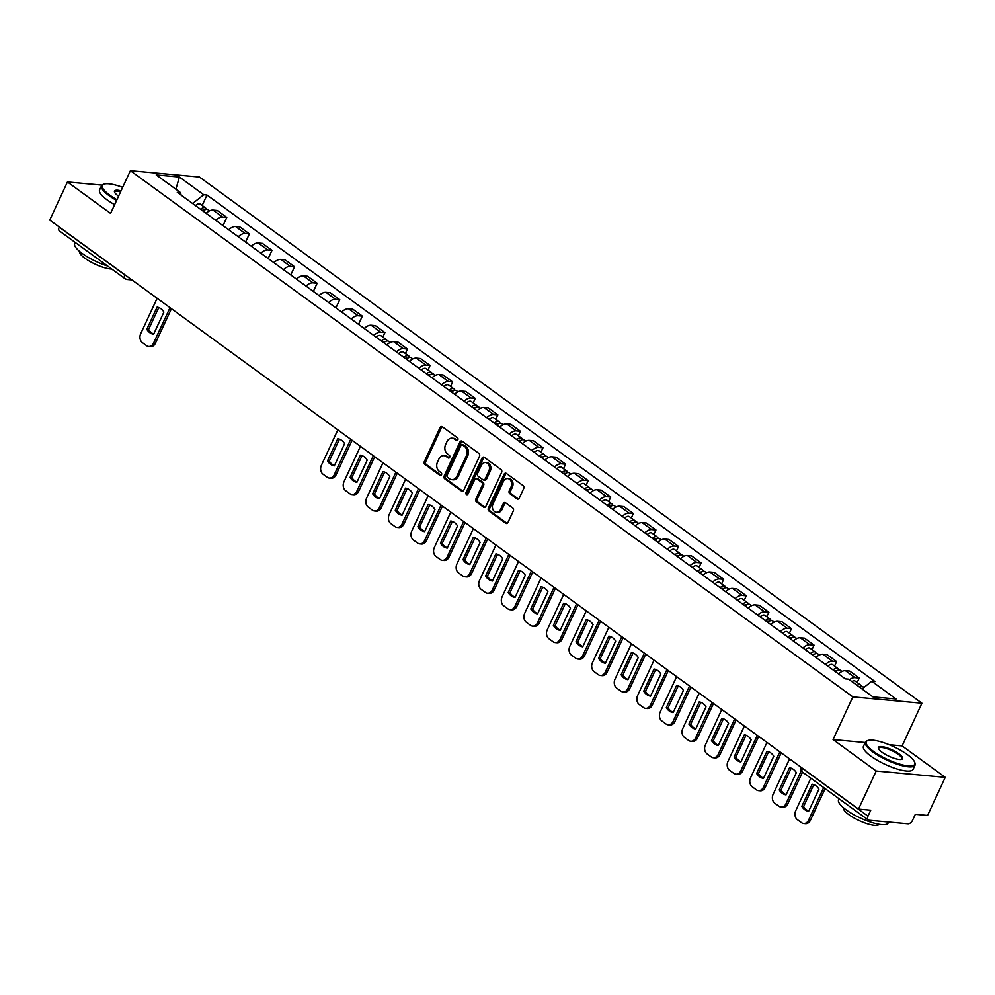 <?xml version="1.0" encoding="UTF-8"?>
<svg xmlns="http://www.w3.org/2000/svg" width="995" height="995" viewBox="0 0 995 995"><rect width="100%" height="100%" fill="white"/><g stroke="black" fill="none" stroke-linecap="round" stroke-linejoin="round"><path stroke-width="1.49" d="M457.837 439.852A1.505 1.169 -84.8 0 0 457.451 437.812L442.352 426.805A2.152 1.667 -84.8 0 0 440.051 427.651L424.355 461.481A2.152 1.667 -84.8 0 0 424.902 464.391L440.001 475.386A1.505 1.169 -84.8 0 0 441.22 472.762L439.268 471.331A6.878 5.323 -84.8 0 1 437.514 462.003L438.82 459.192A6.878 5.323 -84.8 0 1 443.994 455.66A6.878 5.323 -84.8 0 1 446.158 456.494L448.111 457.911A1.505 1.169 -84.8 0 0 449.342 455.287L447.389 453.857A6.878 5.323 -84.8 0 1 445.623 444.529L446.929 441.718A6.878 5.323 -84.8 0 1 452.103 438.186A6.878 5.323 -84.8 0 1 454.28 439.019L456.232 440.437A1.505 1.169 -84.8 0 0 457.837 439.852M516.99 498.905A2.152 1.667 -84.8 0 0 519.29 498.06L523.693 488.57A2.152 1.667 -84.8 0 0 523.146 485.647L506.368 473.433A2.152 1.667 -84.8 0 0 504.079 474.279L488.383 508.109A2.152 1.667 -84.8 0 0 488.931 511.02L505.696 523.233A2.152 1.667 -84.8 0 0 507.997 522.387L513.308 510.933A2.152 1.667 -84.8 0 0 512.761 508.01L505.584 502.786A2.152 1.667 -84.8 0 0 503.296 503.632L500.659 509.316A5.746 4.453 -84.8 0 1 496.331 512.276A5.746 4.453 -84.8 0 1 493.047 503.781L503.383 481.505A5.746 4.453 -84.8 0 1 507.711 478.558A5.746 4.453 -84.8 0 1 510.995 487.053L509.266 490.759A2.152 1.667 -84.8 0 0 509.813 493.669L516.99 498.905L518.37 499.03A2.152 1.667 -84.8 0 0 518.383 499.03L511.194 493.794L509.813 493.669M852.877 696.898L833.064 739.583L876.209 771.013L858.523 809.109L49.75 220.069L67.436 181.973L110.582 213.39L130.395 170.705L852.877 696.898L921.917 703.216L199.435 177.023L130.395 170.705M479.49 456.382A2.152 1.667 -84.8 0 0 478.943 453.459L462.178 441.245A2.152 1.667 -84.8 0 0 459.877 442.091L444.18 475.921A2.152 1.667 -84.8 0 0 444.728 478.831L461.506 491.045A2.152 1.667 -84.8 0 0 463.794 490.199L479.49 456.382M484.279 457.339L501.045 469.553A2.152 1.667 -84.8 0 1 501.592 472.476L485.896 506.293A2.152 1.667 -84.8 0 1 483.595 507.139L476.418 501.915A2.152 1.667 -84.8 0 1 475.871 498.992L482.239 485.286A2.152 1.667 -84.8 0 0 481.692 482.364L476.928 478.894A2.152 1.667 -84.8 0 0 474.64 479.739L468.011 494.03A1.505 1.169 -84.8 0 1 466.021 492.575L481.978 458.185A2.152 1.667 -84.8 0 1 484.279 457.339A2.152 1.667 -84.8 0 0 483.359 458.309L481.978 458.185M876.209 771.013L945.25 777.331L927.564 815.427L915.35 814.308L912.589 820.241A4.378 2.512 126.1 0 1 908.049 823.81L868.971 820.241A4.378 2.512 126.1 0 1 868.175 819.955L802.592 772.182A4.378 2.512 -53.9 0 1 802.405 768.389L867.988 816.161A4.378 2.512 126.1 0 0 868.175 819.955M945.25 777.331L902.104 745.902L921.917 703.216M858.523 809.109L870.749 810.229L867.988 816.161M131.949 279.931L127.161 279.495A4.378 3.383 -84.8 0 1 125.793 278.973A4.378 2.512 -53.9 0 1 124.984 278.675L59.401 230.915A4.378 2.512 -53.9 0 1 59.215 227.121L124.798 274.881A4.378 1.169 24.9 0 0 126.253 275.777M122.82 187.035L121.477 186.911M101.975 185.132L67.436 181.973M215.691 220.293A10.074 5.796 -53.9 0 1 222.606 217.047L213.042 210.082A10.074 5.796 126.1 0 0 206.127 213.328M213.042 210.082L217.258 210.467L226.81 217.432L223.004 225.629M222.606 217.047L226.81 217.432M245.591 242.071L249.397 233.875L239.845 226.922L235.628 226.537A10.074 5.796 126.1 0 0 228.713 229.783M238.278 236.735A10.074 5.796 -53.9 0 1 245.193 233.489L249.397 233.875M268.177 258.526L271.983 250.33L262.431 243.365L258.215 242.979A10.074 5.796 126.1 0 0 251.3 246.225M260.864 253.19A10.074 5.796 -53.9 0 1 267.779 249.944L271.983 250.33M290.764 274.968L294.57 266.772L285.018 259.819L280.801 259.434A10.074 5.796 126.1 0 0 273.886 262.68M283.451 269.645A10.074 5.796 -53.9 0 1 290.366 266.386L294.57 266.772M313.35 291.423L317.156 283.227L307.604 276.274L303.388 275.889A10.074 5.796 126.1 0 0 296.473 279.135M306.037 286.087A10.074 5.796 -53.9 0 1 312.952 282.841L317.156 283.227M335.937 307.878L339.743 299.682L330.191 292.717L325.974 292.331A10.074 5.796 126.1 0 0 319.059 295.577M328.624 302.542A10.074 5.796 -53.9 0 1 335.539 299.296L339.743 299.682M358.523 324.32L362.329 316.124L352.777 309.171L348.561 308.786A10.074 5.796 126.1 0 0 341.646 312.032M351.21 318.997A10.074 5.796 -53.9 0 1 358.125 315.738L362.329 316.124M382.826 337.081L384.916 332.579L375.364 325.614L371.147 325.228A10.074 5.796 126.1 0 0 364.232 328.487M373.797 335.439A10.074 5.796 -53.9 0 1 380.712 332.193L384.916 332.579M405.413 353.524L407.502 349.034L397.95 342.069L393.734 341.683A10.074 5.796 126.1 0 0 386.819 344.929M396.383 351.894A10.074 5.796 -53.9 0 1 403.298 348.648L407.502 349.034M427.999 369.978L430.089 365.476L420.537 358.523L416.32 358.138A10.074 5.796 126.1 0 0 409.405 361.384M418.97 368.337A10.074 5.796 -53.9 0 1 425.885 365.09L430.089 365.476M450.586 386.421L452.675 381.931L443.123 374.966L438.907 374.58A10.074 5.796 126.1 0 0 431.992 377.826M441.556 384.791A10.074 5.796 -53.9 0 1 448.471 381.545L452.675 381.931M473.172 402.875L475.262 398.373L465.71 391.421L461.493 391.035A10.074 5.796 126.1 0 0 454.578 394.281M464.143 401.246A10.074 5.796 -53.9 0 1 471.058 398L475.262 398.373M495.759 419.33L497.848 414.828L488.296 407.875L484.08 407.49A10.074 5.796 126.1 0 0 477.165 410.736M486.729 417.689A10.074 5.796 -53.9 0 1 493.644 414.442L497.848 414.828M518.345 435.773L520.435 431.283L510.883 424.318L506.666 423.932A10.074 5.796 126.1 0 0 499.751 427.178M509.316 434.143A10.074 5.796 -53.9 0 1 516.231 430.897L520.435 431.283M540.932 452.228L543.021 447.725L533.469 440.773L529.253 440.387A10.074 5.796 126.1 0 0 522.338 443.633M531.902 450.598A10.074 5.796 -53.9 0 1 538.817 447.34L543.021 447.725M563.518 468.682L565.608 464.18L556.056 457.215L551.839 456.829A10.074 5.796 126.1 0 0 544.924 460.088M554.489 467.041A10.074 5.796 -53.9 0 1 561.404 463.794L565.608 464.18M586.105 485.125L588.194 480.635L578.642 473.67L574.426 473.284A10.074 5.796 126.1 0 0 567.511 476.53M577.075 483.495A10.074 5.796 -53.9 0 1 583.99 480.249L588.194 480.635M608.691 501.579L610.781 497.077L601.229 490.125L597.012 489.739A10.074 5.796 126.1 0 0 590.097 492.985M599.662 499.938A10.074 5.796 -53.9 0 1 606.577 496.692L610.781 497.077M631.278 518.022L633.367 513.532L623.815 506.567L619.599 506.181A10.074 5.796 126.1 0 0 612.684 509.44M622.248 516.393A10.074 5.796 -53.9 0 1 629.163 513.146L633.367 513.532M653.877 534.477L655.954 529.974L646.402 523.022L642.185 522.636A10.074 5.796 126.1 0 0 635.27 525.882M644.835 532.847A10.074 5.796 -53.9 0 1 651.75 529.601L655.954 529.974M676.463 550.931L678.54 546.429L668.988 539.477L664.772 539.091A10.074 5.796 126.1 0 0 657.857 542.337M667.421 549.29A10.074 5.796 -53.9 0 1 674.336 546.044L678.54 546.429M699.05 567.374L701.127 562.884L691.575 555.919L687.358 555.533A10.074 5.796 126.1 0 0 680.443 558.78M690.008 565.745A10.074 5.796 -53.9 0 1 696.923 562.498L701.127 562.884M721.636 583.829L723.713 579.326L714.161 572.374L709.945 571.988A10.074 5.796 126.1 0 0 703.03 575.234M712.594 582.199A10.074 5.796 -53.9 0 1 719.509 578.941L723.713 579.326M744.223 600.283L746.3 595.781L736.748 588.816L732.531 588.431A10.074 5.796 126.1 0 0 725.616 591.689M735.181 598.642A10.074 5.796 -53.9 0 1 742.096 595.396L746.3 595.781M766.809 616.726L768.886 612.236L759.334 605.271L755.118 604.885A10.074 5.796 126.1 0 0 748.215 608.132M757.767 615.097A10.074 5.796 -53.9 0 1 764.682 611.85L768.886 612.236M789.396 633.181L791.473 628.678L781.921 621.726L777.704 621.34A10.074 5.796 126.1 0 0 770.802 624.586M780.354 631.539A10.074 5.796 -53.9 0 1 787.269 628.293L791.473 628.678M811.982 649.635L814.059 645.133L804.507 638.168L800.291 637.783A10.074 5.796 126.1 0 0 793.388 641.041M802.94 647.994A10.074 5.796 -53.9 0 1 809.855 644.748L814.059 645.133M834.569 666.078L836.646 661.588L827.094 654.623L822.877 654.237A10.074 5.796 126.1 0 0 815.975 657.484M825.527 664.449A10.074 5.796 -53.9 0 1 832.442 661.202L836.646 661.588M857.155 682.533L859.232 678.03L849.68 671.078L845.476 670.692A10.074 5.796 126.1 0 0 838.561 673.938M849.394 679.772A10.074 5.796 -53.9 0 1 855.028 677.645L859.232 678.03M181.14 195.132L180.543 192.62L156.215 174.909L179.411 177.035L203.739 194.746L192.632 203.502M862.031 688.963L871.782 681.289L875.028 681.587L206.985 195.045L203.739 194.746M871.782 681.289L896.097 699.012L872.901 696.886L848.586 679.175L845.34 678.876L177.297 192.333L180.543 192.62M833.064 739.583L865.215 742.531M889.182 744.72L902.104 745.902M202.134 205.48L206.985 195.045M179.411 177.035L175.879 189.237M457.389 440.412L455.66 439.143A6.878 5.323 -84.8 0 0 453.496 438.31L452.103 438.186M443.994 455.66L445.374 455.785A6.878 5.323 -84.8 0 1 447.539 456.618L449.28 457.887M442.34 426.805A2.152 1.667 -84.8 0 0 441.432 427.775L425.736 461.605A2.152 1.667 -84.8 0 0 426.283 464.516L441.171 475.361M462.165 441.245A2.152 1.667 -84.8 0 0 461.257 442.215L445.561 476.045A2.152 1.667 -84.8 0 0 446.108 478.956L462.886 491.169L461.506 491.045M462.513 445.014A1.505 1.169 -84.8 0 0 460.909 445.611L447.128 475.299A1.505 1.169 -84.8 0 0 447.514 477.339L449.578 478.844A6.878 5.323 -84.8 0 0 451.742 479.677A6.878 5.323 -84.8 0 0 456.916 476.132L466.332 455.847A6.878 5.323 -84.8 0 0 464.578 446.519L462.513 445.014L463.894 445.151A1.505 1.169 -84.8 0 0 462.924 445.051M451.742 479.677L453.123 479.801A6.878 5.323 -84.8 0 0 458.297 476.269L456.916 476.132M463.894 445.151L465.958 446.643A6.878 5.323 -84.8 0 1 467.712 455.971L458.297 476.269M483.595 507.139L484.975 507.263A2.152 1.667 -84.8 0 0 484.988 507.263L477.799 502.04L476.418 501.915M476.257 478.632L477.637 478.769A2.152 1.667 -84.8 0 1 478.309 479.03L483.072 482.488A2.152 1.667 -84.8 0 1 483.62 485.411L477.252 499.129A2.152 1.667 -84.8 0 0 477.799 502.04M483.359 458.309L467.401 492.699A1.505 1.169 -84.8 0 0 467.588 494.565M488.844 471.045A5.746 4.453 -84.8 0 0 485.572 462.551A5.746 4.453 -84.8 0 0 481.244 465.511L477.6 473.359A2.152 1.667 -84.8 0 0 478.147 476.269L482.911 479.739A2.152 1.667 -84.8 0 0 485.212 478.894L488.844 471.045L490.224 471.17A5.746 4.453 -84.8 0 0 486.953 462.675L485.572 462.551M483.595 480L484.975 480.125A2.152 1.667 -84.8 0 0 486.592 479.018L485.212 478.894M490.224 471.17L486.592 479.018M507.711 478.558L509.092 478.682A5.746 4.453 -84.8 0 1 512.375 487.177L510.646 490.883A2.152 1.667 -84.8 0 0 511.194 493.794M496.331 512.276L497.711 512.4A5.746 4.453 -84.8 0 0 502.04 509.44L500.659 509.316M505.584 502.786A2.152 1.667 -84.8 0 0 504.676 503.756L502.04 509.44M506.368 473.433A2.152 1.667 -84.8 0 0 505.46 474.404L489.764 508.234A2.152 1.667 -84.8 0 0 490.311 511.144L507.077 523.358L505.696 523.233M203.154 211.164A5.473 3.147 -53.9 0 1 207.955 209.709L209.535 210.865M157.098 307.132L146.812 329.308A13.681 10.584 -84.8 0 0 153.616 334.258L163.901 312.082A13.681 10.584 -84.8 0 0 157.098 307.132M157.135 298.276L140.693 333.711A6.567 5.087 -84.8 0 0 142.372 342.616L146.576 345.675A6.567 5.087 -84.8 0 0 148.641 346.471A6.567 5.087 -84.8 0 0 153.578 343.088L170.033 307.666M202.134 210.418A2.624 1.505 -53.9 0 1 203.826 210.219A2.624 1.505 -53.9 0 1 204.012 210.418M200.691 209.373A5.473 3.147 -53.9 0 1 205.505 207.918A5.473 3.147 -53.9 0 1 206.326 209.373M195.48 205.579A5.473 3.147 -53.9 0 1 200.281 204.124L205.505 207.918M158.765 307.567L148.603 329.469A13.681 10.584 -84.8 0 0 153.74 333.984M171.426 308.686L155.382 343.263A6.567 5.087 95.2 0 1 150.432 346.633L148.641 346.471M148.603 329.469L146.812 329.308M122.671 187.346A26.703 7.102 24.9 0 0 104.152 184.1A26.703 7.102 24.9 0 0 109.773 195.144A26.703 7.102 24.9 0 0 116.937 199.696M116.589 200.443A27.362 7.276 -155.1 0 1 109.089 195.679A27.362 7.276 -155.1 0 1 101.527 185.742A27.362 7.276 -155.1 0 1 103.331 184.361L104.152 184.1M118.567 196.177A13.358 3.545 -155.1 0 1 118.194 195.916A13.358 3.545 -155.1 0 1 114.562 192.172A13.358 3.545 -155.1 0 1 121.042 190.866M120.681 191.625A12.699 3.371 24.9 0 0 114.835 191.911A12.699 3.371 24.9 0 0 114.773 192.582M107.659 266.051A27.362 7.276 -155.1 0 1 82.249 253.489A27.362 7.276 -155.1 0 1 74.7 243.551L75.21 242.432M111.751 269.036A19.701 5.236 -155.1 0 1 85.048 258.339A19.701 5.236 -155.1 0 1 79.525 251.362M114.636 204.647A27.362 7.276 -155.1 0 1 107.137 199.895A27.362 7.276 -155.1 0 1 99.575 189.945L101.527 185.742M873.66 751.499A26.703 7.102 24.9 0 0 901.843 764.732A26.703 7.102 24.9 0 0 914.616 762.07A26.703 7.102 24.9 0 0 907.353 754.583A26.703 7.102 24.9 0 0 868.038 740.454A26.703 7.102 24.9 0 0 873.66 751.499M914.616 762.07L914.94 762.866A27.362 7.276 -155.1 0 1 915.064 765.13A27.362 7.276 -155.1 0 1 898.659 764.682A27.362 7.276 -155.1 0 1 872.976 752.033A27.362 7.276 -155.1 0 1 865.426 742.096A27.362 7.276 -155.1 0 1 867.23 740.715L868.038 740.454M882.08 752.27A13.358 3.545 -155.1 0 1 878.448 748.526A13.358 3.545 -155.1 0 1 884.841 747.195A13.358 3.545 -155.1 0 1 898.933 753.812A13.358 3.545 -155.1 0 1 901.744 759.334A13.358 3.545 -155.1 0 1 882.08 752.27M901.283 759.446A12.699 3.371 24.9 0 0 901.756 758.961A12.699 3.371 24.9 0 0 898.249 754.347A12.699 3.371 24.9 0 0 886.334 748.476A12.699 3.371 24.9 0 0 878.722 748.265A12.699 3.371 24.9 0 0 878.66 748.936M888.647 822.044L888.224 822.952A27.362 7.276 -155.1 0 1 871.819 822.492A27.362 7.276 -155.1 0 1 846.148 809.843A27.362 7.276 -155.1 0 1 838.586 799.905L839.108 798.786M879.145 824.295A19.701 5.236 -155.1 0 1 867.105 823.698A19.701 5.236 -155.1 0 1 848.934 814.694A19.701 5.236 -155.1 0 1 843.424 807.716M915.064 765.13L913.111 769.346A27.362 7.276 -155.1 0 1 896.706 768.886A27.362 7.276 -155.1 0 1 871.023 756.25A27.362 7.276 -155.1 0 1 863.461 746.3L865.426 742.096M383.846 342.765A5.473 3.147 -53.9 0 1 388.659 341.322L390.227 342.467M337.79 438.733L327.504 460.909A13.681 10.584 -84.8 0 0 334.308 465.859L344.606 443.683A13.681 10.584 -84.8 0 0 337.79 438.733M337.84 429.877L321.385 465.312A6.567 5.087 -84.8 0 0 323.064 474.217L327.268 477.277A6.567 5.087 -84.8 0 0 329.333 478.073A6.567 5.087 -84.8 0 0 334.27 474.69L350.725 439.268M382.826 342.019A2.624 1.505 -53.9 0 1 384.518 341.82A2.624 1.505 -53.9 0 1 384.717 342.019M381.383 340.974A5.473 3.147 -53.9 0 1 386.197 339.519A5.473 3.147 -53.9 0 1 387.018 340.974M376.172 337.181A5.473 3.147 -53.9 0 1 380.985 335.725L386.197 339.519M339.469 439.168L329.295 461.071A13.681 10.584 -84.8 0 0 334.432 465.585M352.118 440.287L336.074 474.864A6.567 5.087 95.2 0 1 331.124 478.234L329.333 478.073M329.295 461.071L327.504 460.909M406.433 359.22A5.473 3.147 -53.9 0 1 411.246 357.765L412.813 358.909M360.377 455.175L350.091 477.351A13.681 10.584 -84.8 0 0 356.894 482.314L367.192 460.138A13.681 10.584 -84.8 0 0 360.377 455.175M360.426 446.332L343.971 481.767A6.567 5.087 -84.8 0 0 345.651 490.672L349.854 493.731A6.567 5.087 -84.8 0 0 351.919 494.527A6.567 5.087 -84.8 0 0 356.857 491.144L373.312 455.722M405.413 358.474A2.624 1.505 -53.9 0 1 407.104 358.275A2.624 1.505 -53.9 0 1 407.303 358.474M403.97 357.429A5.473 3.147 -53.9 0 1 408.783 355.974A5.473 3.147 -53.9 0 1 409.604 357.416M398.759 353.623A5.473 3.147 -53.9 0 1 403.572 352.18L408.783 355.974M362.056 455.623L351.882 477.513A13.681 10.584 -84.8 0 0 357.018 482.04M374.705 456.73L358.66 491.306A6.567 5.087 95.2 0 1 353.71 494.689L351.919 494.527M351.882 477.513L350.091 477.351M429.019 375.662A5.473 3.147 -53.9 0 1 433.832 374.219L435.4 375.364M382.963 471.63L372.677 493.806A13.681 10.584 -84.8 0 0 379.481 498.756L389.779 476.593A13.681 10.584 -84.8 0 0 382.963 471.63M383.013 462.787L366.558 498.209A6.567 5.087 -84.8 0 0 368.237 507.114L372.441 510.174A6.567 5.087 -84.8 0 0 374.506 510.97A6.567 5.087 -84.8 0 0 379.443 507.599L395.898 472.165M427.999 374.916A2.624 1.505 -53.9 0 1 429.691 374.729A2.624 1.505 -53.9 0 1 429.89 374.916M426.556 373.871A5.473 3.147 -53.9 0 1 431.37 372.428A5.473 3.147 -53.9 0 1 432.191 373.871M421.345 370.078A5.473 3.147 -53.9 0 1 426.158 368.623L431.37 372.428M384.642 472.065L374.468 493.968A13.681 10.584 -84.8 0 0 379.605 498.483M397.291 473.185L381.247 507.761A6.567 5.087 95.2 0 1 376.297 511.131L374.506 510.97M374.468 493.968L372.677 493.806M451.606 392.117A5.473 3.147 -53.9 0 1 456.419 390.662L457.986 391.819M405.55 488.085L395.264 510.248A13.681 10.584 -84.8 0 0 402.067 515.211L412.365 493.035A13.681 10.584 -84.8 0 0 405.55 488.085M405.599 479.229L389.144 514.664A6.567 5.087 -84.8 0 0 390.824 523.569L395.027 526.629A6.567 5.087 -84.8 0 0 397.092 527.425A6.567 5.087 -84.8 0 0 402.03 524.042L418.485 488.62M450.586 391.371A2.624 1.505 -53.9 0 1 452.277 391.172A2.624 1.505 -53.9 0 1 452.476 391.371M449.143 390.326A5.473 3.147 -53.9 0 1 453.956 388.871A5.473 3.147 -53.9 0 1 454.777 390.326M443.932 386.533A5.473 3.147 -53.9 0 1 448.745 385.077L453.956 388.871M407.229 488.52L397.055 510.423A13.681 10.584 -84.8 0 0 402.191 514.937M419.878 489.639L403.833 524.216A6.567 5.087 95.2 0 1 398.883 527.586L397.092 527.425M397.055 510.423L395.264 510.248M474.192 408.572A5.473 3.147 -53.9 0 1 479.005 407.117L480.573 408.261M428.136 504.527L417.85 526.703A13.681 10.584 -84.8 0 0 424.654 531.666L434.952 509.49A13.681 10.584 -84.8 0 0 428.136 504.527M428.186 495.684L411.731 531.106A6.567 5.087 -84.8 0 0 413.41 540.024L417.614 543.071A6.567 5.087 -84.8 0 0 419.679 543.867A6.567 5.087 -84.8 0 0 424.616 540.496L441.071 505.062M473.172 407.826A2.624 1.505 -53.9 0 1 474.864 407.627A2.624 1.505 -53.9 0 1 475.063 407.813M471.729 406.768A5.473 3.147 -53.9 0 1 476.543 405.326A5.473 3.147 -53.9 0 1 477.364 406.768M466.518 402.975A5.473 3.147 -53.9 0 1 471.331 401.532L476.543 405.326M429.815 504.975L419.641 526.865A13.681 10.584 -84.8 0 0 424.778 531.392M442.464 506.082L426.42 540.658A6.567 5.087 95.2 0 1 421.47 544.041L419.679 543.867M419.641 526.865L417.85 526.703M496.779 425.014A5.473 3.147 -53.9 0 1 501.592 423.571L503.159 424.716M450.723 520.982L440.437 543.158A13.681 10.584 -84.8 0 0 447.24 548.108L457.538 525.932A13.681 10.584 -84.8 0 0 450.723 520.982M450.772 512.126L434.317 547.561A6.567 5.087 -84.8 0 0 435.997 556.466L440.2 559.526A6.567 5.087 -84.8 0 0 442.265 560.322A6.567 5.087 -84.8 0 0 447.203 556.951L463.658 521.517M495.759 424.268A2.624 1.505 -53.9 0 1 497.45 424.069A2.624 1.505 -53.9 0 1 497.649 424.268M494.316 423.223A5.473 3.147 -53.9 0 1 499.129 421.78A5.473 3.147 -53.9 0 1 499.95 423.223M489.105 419.43A5.473 3.147 -53.9 0 1 493.918 417.975L499.129 421.78M452.402 521.417L442.228 543.32A13.681 10.584 -84.8 0 0 447.364 547.835M465.051 522.537L449.006 557.113A6.567 5.087 95.2 0 1 444.056 560.483L442.265 560.322M442.228 543.32L440.437 543.158M519.365 441.469A5.473 3.147 -53.9 0 1 524.178 440.014L525.746 441.171M473.309 537.437L463.023 559.6A13.681 10.584 -84.8 0 0 469.827 564.563L480.125 542.387A13.681 10.584 -84.8 0 0 473.309 537.437M473.359 528.581L456.904 564.016A6.567 5.087 -84.8 0 0 458.583 572.921L462.787 575.981A6.567 5.087 -84.8 0 0 464.852 576.777A6.567 5.087 -84.8 0 0 469.789 573.394L486.244 537.972M518.345 440.723A2.624 1.505 -53.9 0 1 520.037 440.524A2.624 1.505 -53.9 0 1 520.236 440.723M516.903 439.678A5.473 3.147 -53.9 0 1 521.716 438.223A5.473 3.147 -53.9 0 1 522.537 439.678M511.691 435.872A5.473 3.147 -53.9 0 1 516.504 434.429L521.716 438.223M474.988 537.872L464.814 559.775A13.681 10.584 -84.8 0 0 469.951 564.289M487.637 538.991L471.593 573.555A6.567 5.087 95.2 0 1 466.643 576.938L464.852 576.777M464.814 559.775L463.023 559.6M541.952 457.911A5.473 3.147 -53.9 0 1 546.765 456.469L548.332 457.613M495.896 553.879L485.61 576.055A13.681 10.584 -84.8 0 0 492.413 581.005L502.711 558.842A13.681 10.584 -84.8 0 0 495.896 553.879M495.945 545.036L479.49 580.458A6.567 5.087 -84.8 0 0 481.17 589.363L485.373 592.423A6.567 5.087 -84.8 0 0 487.438 593.219A6.567 5.087 -84.8 0 0 492.376 589.848L508.831 554.414M540.932 457.178A2.624 1.505 -53.9 0 1 542.623 456.979A2.624 1.505 -53.9 0 1 542.822 457.165M539.489 456.12A5.473 3.147 -53.9 0 1 544.302 454.678A5.473 3.147 -53.9 0 1 545.123 456.12M534.278 452.327A5.473 3.147 -53.9 0 1 539.091 450.884L544.302 454.678M497.575 554.314L487.401 576.217A13.681 10.584 -84.8 0 0 492.537 580.732M510.224 555.434L494.179 590.01A6.567 5.087 95.2 0 1 489.229 593.393L487.438 593.219M487.401 576.217L485.61 576.055M564.538 474.366A5.473 3.147 -53.9 0 1 569.351 472.923L570.919 474.068M518.482 570.334L508.196 592.51A13.681 10.584 -84.8 0 0 515 597.46L525.298 575.284A13.681 10.584 -84.8 0 0 518.482 570.334M518.532 561.478L502.077 596.913A6.567 5.087 -84.8 0 0 503.756 605.818L507.96 608.878A6.567 5.087 -84.8 0 0 510.025 609.674A6.567 5.087 -84.8 0 0 514.962 606.291L531.417 570.869M563.518 473.62A2.624 1.505 -53.9 0 1 565.21 473.421A2.624 1.505 -53.9 0 1 565.409 473.62M562.076 472.575A5.473 3.147 -53.9 0 1 566.889 471.12A5.473 3.147 -53.9 0 1 567.71 472.575M556.864 468.782A5.473 3.147 -53.9 0 1 561.678 467.327L566.889 471.12M520.161 570.769L509.987 592.672A13.681 10.584 -84.8 0 0 515.124 597.187M532.81 571.889L516.766 606.465A6.567 5.087 95.2 0 1 511.816 609.835L510.025 609.674M509.987 592.672L508.196 592.51M587.125 490.821A5.473 3.147 -53.9 0 1 591.938 489.366L593.505 490.51M541.069 586.776L530.783 608.952A13.681 10.584 -84.8 0 0 537.586 613.915L547.884 591.739A13.681 10.584 -84.8 0 0 541.069 586.776M541.118 577.933L524.663 613.368A6.567 5.087 -84.8 0 0 526.343 622.273L530.546 625.333A6.567 5.087 -84.8 0 0 532.611 626.129A6.567 5.087 -84.8 0 0 537.549 622.746L554.004 587.324M586.105 490.075A2.624 1.505 -53.9 0 1 587.796 489.876A2.624 1.505 -53.9 0 1 587.995 490.075M584.662 489.03A5.473 3.147 -53.9 0 1 589.475 487.575A5.473 3.147 -53.9 0 1 590.296 489.03M579.451 485.224A5.473 3.147 -53.9 0 1 584.264 483.781L589.475 487.575M542.748 587.224L532.574 609.114A13.681 10.584 -84.8 0 0 537.71 613.641M555.397 588.331L539.352 622.907A6.567 5.087 95.2 0 1 534.402 626.29L532.611 626.129M532.574 609.114L530.783 608.952M609.711 507.263A5.473 3.147 -53.9 0 1 614.524 505.821L616.092 506.965M563.655 603.231L553.369 625.407A13.681 10.584 -84.8 0 0 560.173 630.357L570.471 608.194A13.681 10.584 -84.8 0 0 563.655 603.231M563.705 594.388L547.25 629.81A6.567 5.087 -84.8 0 0 548.929 638.715L553.133 641.775A6.567 5.087 -84.8 0 0 555.198 642.571A6.567 5.087 -84.8 0 0 560.135 639.2L576.59 603.766M608.691 506.517A2.624 1.505 -53.9 0 1 610.383 506.331A2.624 1.505 -53.9 0 1 610.582 506.517M607.248 505.472A5.473 3.147 -53.9 0 1 612.062 504.03A5.473 3.147 -53.9 0 1 612.883 505.472M602.037 501.679A5.473 3.147 -53.9 0 1 606.851 500.224L612.062 504.03M565.334 603.666L555.16 625.569A13.681 10.584 -84.8 0 0 560.297 630.084M577.983 604.786L561.939 639.362A6.567 5.087 95.2 0 1 556.989 642.733L555.198 642.571M555.16 625.569L553.369 625.407M632.298 523.718A5.473 3.147 -53.9 0 1 637.111 522.263L638.678 523.42M586.242 619.686L575.956 641.862A13.681 10.584 -84.8 0 0 582.759 646.812L593.057 624.636A13.681 10.584 -84.8 0 0 586.242 619.686M586.291 610.83L569.837 646.265A6.567 5.087 -84.8 0 0 571.516 655.17L575.719 658.23A6.567 5.087 -84.8 0 0 577.784 659.026A6.567 5.087 -84.8 0 0 582.722 655.643L599.177 620.221M631.278 522.972A2.624 1.505 -53.9 0 1 632.969 522.773A2.624 1.505 -53.9 0 1 633.168 522.972M629.835 521.927A5.473 3.147 -53.9 0 1 634.648 520.472A5.473 3.147 -53.9 0 1 635.469 521.927M624.624 518.134A5.473 3.147 -53.9 0 1 629.437 516.679L634.648 520.472M587.921 620.121L577.747 642.024A13.681 10.584 -84.8 0 0 582.883 646.539M600.57 621.241L584.525 655.817A6.567 5.087 95.2 0 1 579.575 659.188L577.784 659.026M577.747 642.024L575.956 641.862M654.884 540.173A5.473 3.147 -53.9 0 1 659.697 538.718L661.265 539.862M608.828 636.128L598.542 658.304A13.681 10.584 -84.8 0 0 605.346 663.267L615.644 641.091A13.681 10.584 -84.8 0 0 608.828 636.128M608.878 627.285L592.423 662.707A6.567 5.087 -84.8 0 0 594.102 671.625L598.306 674.672A6.567 5.087 -84.8 0 0 600.371 675.481A6.567 5.087 -84.8 0 0 605.308 672.098L621.763 636.663M653.864 539.427A2.624 1.505 -53.9 0 1 655.556 539.228A2.624 1.505 -53.9 0 1 655.755 539.414M652.421 538.37A5.473 3.147 -53.9 0 1 657.235 536.927A5.473 3.147 -53.9 0 1 658.056 538.37M647.21 534.576A5.473 3.147 -53.9 0 1 652.024 533.133L657.235 536.927M610.507 636.576L600.333 658.466A13.681 10.584 -84.8 0 0 605.47 662.993M623.156 637.683L607.112 672.259A6.567 5.087 95.2 0 1 602.162 675.642L600.371 675.481M600.333 658.466L598.542 658.304M677.471 556.615A5.473 3.147 -53.9 0 1 682.284 555.173L683.851 556.317M631.415 652.583L621.129 674.759A13.681 10.584 -84.8 0 0 627.932 679.709L638.23 657.533A13.681 10.584 -84.8 0 0 631.415 652.583M631.464 643.728L615.01 679.162A6.567 5.087 -84.8 0 0 616.689 688.067L620.892 691.127A6.567 5.087 -84.8 0 0 622.957 691.923A6.567 5.087 -84.8 0 0 627.895 688.552L644.35 653.118M676.451 555.869A2.624 1.505 -53.9 0 1 678.142 555.683A2.624 1.505 -53.9 0 1 678.341 555.869M675.008 554.824A5.473 3.147 -53.9 0 1 679.821 553.382A5.473 3.147 -53.9 0 1 680.642 554.824M669.797 551.031A5.473 3.147 -53.9 0 1 674.61 549.576L679.821 553.382M633.094 653.018L622.92 674.921A13.681 10.584 -84.8 0 0 628.056 679.436M645.743 654.138L629.698 688.714A6.567 5.087 95.2 0 1 624.748 692.085L622.957 691.923M622.92 674.921L621.129 674.759M700.057 573.07A5.473 3.147 -53.9 0 1 704.87 571.615L706.438 572.772M654.001 669.038L643.715 691.202A13.681 10.584 -84.8 0 0 650.519 696.164L660.817 673.988A13.681 10.584 -84.8 0 0 654.001 669.038M654.051 660.182L637.596 695.617A6.567 5.087 -84.8 0 0 639.275 704.522L643.479 707.582A6.567 5.087 -84.8 0 0 645.544 708.378A6.567 5.087 -84.8 0 0 650.481 704.995L666.936 669.573M699.037 572.324A2.624 1.505 -53.9 0 1 700.729 572.125A2.624 1.505 -53.9 0 1 700.928 572.324M697.594 571.279A5.473 3.147 -53.9 0 1 702.408 569.824A5.473 3.147 -53.9 0 1 703.229 571.279M692.383 567.473A5.473 3.147 -53.9 0 1 697.196 566.031L702.408 569.824M655.68 669.473L645.506 691.376A13.681 10.584 -84.8 0 0 650.643 695.891M668.329 670.593L652.285 705.157A6.567 5.087 95.2 0 1 647.335 708.539L645.544 708.378M645.506 691.376L643.715 691.202M722.644 589.513A5.473 3.147 -53.9 0 1 727.457 588.07L729.024 589.214M676.6 685.48L666.302 707.656A13.681 10.584 -84.8 0 0 673.105 712.619L683.403 690.443A13.681 10.584 -84.8 0 0 676.6 685.48M676.637 676.637L660.182 712.059A6.567 5.087 -84.8 0 0 661.862 720.965L666.065 724.024A6.567 5.087 -84.8 0 0 668.13 724.82A6.567 5.087 -84.8 0 0 673.068 721.45L689.523 686.015M721.624 588.779A2.624 1.505 -53.9 0 1 723.315 588.58A2.624 1.505 -53.9 0 1 723.514 588.766M720.181 587.722A5.473 3.147 -53.9 0 1 724.994 586.279A5.473 3.147 -53.9 0 1 725.815 587.722M714.97 583.928A5.473 3.147 -53.9 0 1 719.783 582.485L724.994 586.279M678.267 685.916L668.093 707.818A13.681 10.584 -84.8 0 0 673.229 712.345M690.916 687.035L674.871 721.611A6.567 5.087 95.2 0 1 669.921 724.994L668.13 724.82M668.093 707.818L666.302 707.656M745.23 605.967A5.473 3.147 -53.9 0 1 750.043 604.525L751.611 605.669M699.186 701.935L688.888 724.111A13.681 10.584 -84.8 0 0 695.692 729.061L705.99 706.885A13.681 10.584 -84.8 0 0 699.186 701.935M699.224 693.08L682.769 728.514A6.567 5.087 -84.8 0 0 684.448 737.419L688.652 740.479A6.567 5.087 -84.8 0 0 690.717 741.275A6.567 5.087 -84.8 0 0 695.654 737.904L712.109 702.47M744.21 605.221A2.624 1.505 -53.9 0 1 745.902 605.022A2.624 1.505 -53.9 0 1 746.101 605.221M742.768 604.176A5.473 3.147 -53.9 0 1 747.581 602.721A5.473 3.147 -53.9 0 1 748.402 604.176M737.556 600.383A5.473 3.147 -53.9 0 1 742.369 598.928L747.581 602.721M700.853 702.37L690.679 724.273A13.681 10.584 -84.8 0 0 695.816 728.788M713.502 703.49L697.458 738.066A6.567 5.087 95.2 0 1 692.508 741.437L690.717 741.275M690.679 724.273L688.888 724.111M767.817 622.422A5.473 3.147 -53.9 0 1 772.63 620.967L774.197 622.124M721.773 718.378L711.475 740.554A13.681 10.584 -84.8 0 0 718.278 745.516L728.576 723.34A13.681 10.584 -84.8 0 0 721.773 718.378M721.81 709.534L705.356 744.969A6.567 5.087 -84.8 0 0 707.035 753.874L711.238 756.934A6.567 5.087 -84.8 0 0 713.303 757.73A6.567 5.087 -84.8 0 0 718.241 754.347L734.696 718.925M766.797 621.676A2.624 1.505 -53.9 0 1 768.488 621.477A2.624 1.505 -53.9 0 1 768.687 621.676M765.354 620.631A5.473 3.147 -53.9 0 1 770.167 619.176A5.473 3.147 -53.9 0 1 770.988 620.631M760.143 616.825A5.473 3.147 -53.9 0 1 764.956 615.383L770.167 619.176M723.44 718.825L713.266 740.715A13.681 10.584 -84.8 0 0 718.402 745.243M736.089 719.932L720.044 754.508A6.567 5.087 95.2 0 1 715.094 757.891L713.303 757.73M713.266 740.715L711.475 740.554M790.403 638.865A5.473 3.147 -53.9 0 1 795.216 637.422L796.784 638.566M744.36 734.832L734.061 757.008A13.681 10.584 -84.8 0 0 740.865 761.959L751.163 739.795A13.681 10.584 -84.8 0 0 744.36 734.832M744.397 725.989L727.942 761.411A6.567 5.087 -84.8 0 0 729.621 770.317L733.825 773.376A6.567 5.087 -84.8 0 0 735.89 774.172A6.567 5.087 -84.8 0 0 740.827 770.802L757.282 735.367M789.383 638.118A2.624 1.505 -53.9 0 1 791.075 637.932A2.624 1.505 -53.9 0 1 791.274 638.118M787.94 637.074A5.473 3.147 -53.9 0 1 792.754 635.631A5.473 3.147 -53.9 0 1 793.575 637.074M782.729 633.28A5.473 3.147 -53.9 0 1 787.543 631.825L792.754 635.631M746.026 735.268L735.852 757.17A13.681 10.584 -84.8 0 0 740.989 761.685M758.675 736.387L742.631 770.963A6.567 5.087 95.2 0 1 737.681 774.334L735.89 774.172M735.852 757.17L734.061 757.008M812.99 655.319A5.473 3.147 -53.9 0 1 817.803 653.864L819.37 655.021M766.946 751.287L756.648 773.463A13.681 10.584 -84.8 0 0 763.451 778.413L773.749 756.237A13.681 10.584 -84.8 0 0 766.946 751.287M766.983 742.432L750.529 777.866A6.567 5.087 -84.8 0 0 752.208 786.771L756.411 789.831A6.567 5.087 -84.8 0 0 758.476 790.627A6.567 5.087 -84.8 0 0 763.414 787.244L779.869 751.822M811.97 654.573A2.624 1.505 -53.9 0 1 813.661 654.374A2.624 1.505 -53.9 0 1 813.86 654.573M810.527 653.528A5.473 3.147 -53.9 0 1 815.34 652.073A5.473 3.147 -53.9 0 1 816.161 653.528M805.316 649.735A5.473 3.147 -53.9 0 1 810.129 648.28L815.34 652.073M768.613 751.722L758.439 773.625A13.681 10.584 -84.8 0 0 763.575 778.14M781.262 752.842L765.217 787.418A6.567 5.087 95.2 0 1 760.267 790.789L758.476 790.627M758.439 773.625L756.648 773.463M835.576 671.774A5.473 3.147 -53.9 0 1 840.389 670.319L841.957 671.463M789.532 767.73L779.234 789.906A13.681 10.584 -84.8 0 0 786.038 794.868L796.336 772.692A13.681 10.584 -84.8 0 0 789.532 767.73M789.57 758.886L773.115 794.308A6.567 5.087 -84.8 0 0 774.794 803.226L778.998 806.273A6.567 5.087 -84.8 0 0 781.063 807.082A6.567 5.087 -84.8 0 0 786 803.699L801.311 770.727M834.556 671.028A2.624 1.505 -53.9 0 1 836.248 670.829A2.624 1.505 -53.9 0 1 836.447 671.028M833.113 669.971A5.473 3.147 -53.9 0 1 837.927 668.528A5.473 3.147 -53.9 0 1 838.748 669.971M827.902 666.177A5.473 3.147 -53.9 0 1 832.715 664.735L837.927 668.528M791.199 768.177L781.025 790.067A13.681 10.584 -84.8 0 0 786.162 794.595M802.53 772.145L787.804 803.861A6.567 5.087 95.2 0 1 782.866 807.243L781.063 807.082M781.025 790.067L779.234 789.906M859.518 687.135A5.473 3.147 -53.9 0 1 862.976 686.774L863.934 687.47M812.119 784.184L801.821 806.36A13.681 10.584 -84.8 0 0 808.624 811.311L818.922 789.135A13.681 10.584 -84.8 0 0 812.119 784.184M810.825 778.189L795.701 810.763A6.567 5.087 -84.8 0 0 797.381 819.669L801.584 822.728A6.567 5.087 -84.8 0 0 803.649 823.524A6.567 5.087 -84.8 0 0 808.587 820.154L823.711 787.567M857.056 685.344A5.473 3.147 -53.9 0 1 860.513 684.983A5.473 3.147 -53.9 0 1 861.334 686.426M851.844 681.55A5.473 3.147 -53.9 0 1 855.302 681.177L860.513 684.983M813.786 784.62L803.612 806.522A13.681 10.584 -84.8 0 0 808.748 811.037M825.116 788.587L810.39 820.315A6.567 5.087 95.2 0 1 805.452 823.686L803.649 823.524M803.612 806.522L801.821 806.36M832.442 661.202L822.877 654.237M809.855 644.748L800.291 637.783M787.269 628.293L777.704 621.34M764.682 611.85L755.118 604.885M742.096 595.396L732.531 588.431M719.509 578.941L709.945 571.988M696.923 562.498L687.358 555.533M674.336 546.044L664.772 539.091M651.75 529.601L642.185 522.636M629.163 513.146L619.599 506.181M606.577 496.692L597.012 489.739M583.99 480.249L574.426 473.284M561.404 463.794L551.839 456.829M538.817 447.34L529.253 440.387M516.231 430.897L506.666 423.932M493.644 414.442L484.08 407.49M471.058 398L461.493 391.035M448.471 381.545L438.907 374.58M425.885 365.09L416.32 358.138M403.298 348.648L393.734 341.683M380.712 332.193L371.147 325.228M358.125 315.738L348.561 308.786M335.539 299.296L325.974 292.331M312.952 282.841L303.388 275.889M290.366 266.386L280.801 259.434M267.779 249.944L258.215 242.979M245.193 233.489L235.628 226.537M855.028 677.645L845.476 670.692M124.86 274.769L124.798 274.881A4.378 2.512 -53.9 0 0 124.984 278.675A4.378 4.378 0 0 0 127.161 279.495A4.378 3.383 -84.8 0 0 129.76 278.339M802.455 768.277L802.405 768.389A4.378 1.169 24.9 0 1 801.448 767.543M455.66 439.143L454.28 439.019M449.093 457.998L448.111 457.911M447.539 456.618L446.158 456.494M440.972 475.473L440.001 475.386M426.283 464.516L424.902 464.391M425.736 461.605L424.355 461.481M441.432 427.775L440.051 427.651M457.202 440.524L456.232 440.437M446.108 478.956L444.728 478.831M445.561 476.045L444.18 475.921M461.257 442.215L459.877 442.091M467.712 455.971L466.332 455.847M465.958 446.643L464.578 446.519M477.252 499.129L475.871 498.992M483.62 485.411L482.239 485.286M483.072 482.488L481.692 482.364M478.309 479.03L476.928 478.894M467.401 492.699L466.021 492.575M510.646 490.883L509.266 490.759M512.375 487.177L510.995 487.053M504.676 503.756L503.296 503.632M490.311 511.144L488.931 511.02M489.764 508.234L488.383 508.109M505.46 474.404L504.079 474.279M155.382 343.263L153.578 343.088M336.074 474.864L334.27 474.69M358.66 491.306L356.857 491.144M381.247 507.761L379.443 507.599M403.833 524.216L402.03 524.042M426.42 540.658L424.616 540.496M449.006 557.113L447.203 556.951M471.593 573.555L469.789 573.394M494.179 590.01L492.376 589.848M516.766 606.465L514.962 606.291M539.352 622.907L537.549 622.746M561.939 639.362L560.135 639.2M584.525 655.817L582.722 655.643M607.112 672.259L605.308 672.098M629.698 688.714L627.895 688.552M652.285 705.157L650.481 704.995M674.871 721.611L673.068 721.45M697.458 738.066L695.654 737.904M720.044 754.508L718.241 754.347M742.631 770.963L740.827 770.802M765.217 787.418L763.414 787.244M787.804 803.861L786 803.699M810.39 820.315L808.587 820.154M801.025 767.232A4.378 4.378 0 0 0 802.592 772.182M463.421 444.964L462.041 444.84"/></g></svg>
